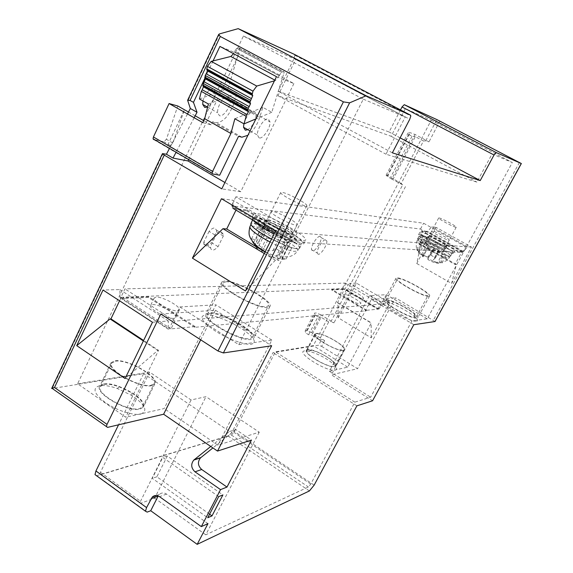 <?xml version="1.0" encoding="UTF-8"?>
<svg xmlns="http://www.w3.org/2000/svg" width="573" height="573" viewBox="0 0 573 573"><rect width="100%" height="100%" fill="white"/><g stroke="black" fill="none" stroke-linecap="round" stroke-linejoin="round"><path stroke-width="0.43" stroke-dasharray="2.87 2.15" d="M320.099 236.312C317.37 235.725 310.767 245.996 311.519 249.67L312.6 250.945C315.386 251.404 321.868 241.262 321.145 237.587L320.099 236.312M318.287 254.297L317.22 253.037C316.504 249.377 323.122 239.084 325.822 239.65L326.839 240.911C327.534 244.578 321.045 254.741 318.287 254.297M218.084 246.641L211.358 242.551L216.558 231.943L216.565 230.188L214.653 227.961C213.063 227.911 211.201 229.064 209.052 231.399L215.885 235.532C218.019 233.182 219.882 232.022 221.45 232.058L223.334 234.264L223.312 236.019L218.084 246.641C214.023 250.802 211.523 251.239 210.592 247.959L210.599 246.304L215.885 235.532M216.558 231.943L223.312 236.019M335.355 370.079C337.554 369.427 337.06 367.551 333.887 364.442C326.639 358.297 318.373 353.899 309.091 351.256L304.714 350.877C294.608 351.858 327.384 372.514 335.355 370.079M308.088 349.931L311.827 350.261C319.798 352.545 326.897 356.32 333.121 361.584C335.105 363.483 335.864 364.872 335.413 365.76L334.367 366.383C328.68 368.224 303.819 353.899 306.892 350.583L308.088 349.931M140.822 414.05C148.235 410.862 145.263 404.688 131.905 395.535L117.322 388.508C110.066 385.98 104.193 385.042 99.702 385.693C91.981 388.071 93.893 393.723 105.425 402.647C116.591 410.469 133.452 415.833 140.822 414.05M104.186 384.397C108.018 383.838 113.053 384.655 119.291 386.832L131.84 392.877C140.421 398.486 144.038 403.106 142.706 406.737L139.483 408.671C127.922 412.073 94.953 393.2 100.497 386.424L104.186 384.397M202.957 100.948C204.074 96.443 206.223 92.84 209.396 90.133M210.026 89.675L213.579 88.822L215.498 91.802C215.276 98.277 212.562 103.355 207.369 107.029M259.125 137.921L257.413 135.035C256.733 129.068 264.719 117.436 268.372 119.048L270.019 121.913C270.664 127.858 262.871 139.325 259.125 137.921M316.54 333.751C322.484 332.447 346.751 346.364 344.008 349.537L342.991 350.103C337.418 351.715 312.421 337.418 315.372 334.338L316.54 333.751M115.381 361.198C127.421 358.899 159.108 377.084 154.151 383.53L151.007 385.285C139.619 388.229 106.428 369.356 111.764 363.038L115.381 361.198M205.378 314.914C208.601 314.72 213.07 315.587 218.793 317.521C227.975 320.758 236.477 325.084 244.306 330.492C254.541 338.091 256.89 342.661 251.368 344.201C244.872 345.218 227.545 338.908 215.011 330.829C201.861 321.718 198.652 316.418 205.378 314.914M210.255 313.424C213.013 313.266 216.866 314.018 221.801 315.694L233.261 320.601L243.847 326.904C250.444 331.667 253.266 335.184 252.306 337.447L249.914 338.607C239.521 340.806 202.384 319.784 207.419 314.634L210.255 313.424M416.607 321.152C418.247 320.837 417.717 319.462 415.017 317.034C409.394 311.934 394.31 303.855 386.811 301.914L383.222 301.369C374.112 301.384 409.903 322.678 416.607 321.152M386.796 300.331L389.876 300.811C398.794 303.812 406.902 308.159 414.207 313.846L416.313 316.991L415.568 317.356C410.691 318.552 383.208 303.096 385.908 300.703L386.796 300.331M151.609 385.693C139.855 388.745 105.532 369.227 111.055 362.702L114.793 360.804C127.242 358.44 159.967 377.22 154.853 383.881L151.609 385.693M103.606 383.996L99.781 386.095C94.051 393.092 128.144 412.61 140.077 409.086L143.4 407.088C148.736 399.961 116.226 381.16 103.606 383.996M267.491 307.472C256.768 309.076 216.795 286.715 221.815 281.995L224.738 280.978C236.405 280.161 274.374 301.52 269.912 306.476L267.491 307.472M251.21 339.431C240.173 341.795 200.579 319.39 205.958 313.911L208.995 312.629C220.956 311.067 258.573 332.49 253.739 338.199L251.21 339.431M152.561 304.6C159.244 303.898 178.224 314.563 175.625 317.592L173.855 318.344C167.402 319.261 147.898 308.346 150.635 305.373L152.561 304.6M177.544 310.824L179.306 310.1C181.863 307.164 162.839 296.499 156.185 297.115L154.28 297.845C151.587 300.732 171.134 311.648 177.544 310.824M360.073 303.84L360.639 303.597C362.072 302.129 347.639 294.013 344.38 294.443L343.764 294.694C342.26 296.119 356.943 304.37 360.073 303.84M362.816 298.648L363.375 298.418C364.786 297 350.332 288.892 347.088 289.279L346.479 289.508C344.996 290.898 359.708 299.135 362.816 298.648M226.013 281.773C236.95 280.978 272.669 301.076 268.465 305.724L266.173 306.662C256.074 308.145 218.585 287.166 223.284 282.725L226.013 281.773M398.364 278.65C403.521 278.127 430.359 293.082 428.095 295.245L427.386 295.539C422.673 296.384 394.998 280.985 397.519 278.951L398.364 278.65M343.442 350.382C337.683 352.051 311.841 337.268 314.899 334.095L316.103 333.479C322.255 332.139 347.317 346.515 344.48 349.795L343.442 350.382M307.651 349.659L306.412 350.339C303.239 353.763 328.938 368.568 334.811 366.656L335.885 366.011C338.844 362.487 313.911 348.076 307.651 349.659M428.805 296.363C423.662 297.308 393.264 280.398 396.036 278.17L396.974 277.841C402.654 277.282 432.042 293.663 429.571 296.048L428.805 296.363M416.979 318.187C411.643 319.519 381.46 302.544 384.44 299.923L385.421 299.514C391.273 298.576 420.46 315.021 417.781 317.793L416.979 318.187M268.128 220.211C273.858 220.526 294.637 231.907 292.617 233.641L291.399 233.899C285.956 233.784 264.597 222.109 266.774 220.447L268.128 220.211M295.869 225.074L297.072 224.86C299.027 223.234 278.206 211.867 272.519 211.437L271.179 211.638C269.059 213.185 290.468 224.852 295.869 225.074M428.991 236.799C431.655 236.878 447.133 245.301 446.045 246.089L445.672 246.168C443.158 246.182 427.408 237.616 428.583 236.871L428.991 236.799M448.888 240.209L449.253 240.144C450.314 239.414 434.807 230.998 432.171 230.862L431.763 230.926C430.617 231.614 446.403 240.173 448.888 240.209M400.491 109.916L389.103 131.991L278.091 91.164L294.071 58.503L294.83 55.266L294.364 54.363M423.483 140.994L425.768 140.765L428.976 141.868L414.995 134.469L410.175 132.671L408.148 132.836L408.656 134.469L387.384 175.374L401.222 183.496L423.483 140.994L415.303 136.661L393.171 179.077M328.723 321.911L321.102 317.249L311.791 335.105L319.362 339.796L328.723 321.911L330.943 321.661L402.661 184.85L401.222 183.496M319.362 339.796L321.618 339.452L324.64 340.606L311.705 332.598L320.937 314.885L333.966 322.843L330.943 321.661M96.543 475.733L228.018 435.946C229.651 435.208 231.27 433.396 232.882 430.509L273.02 352.617L318.602 345.211L321.618 339.452M107.538 427.394L52.229 388.487L143.622 373.639L118.547 424.808M187.493 113.97L169.501 148.386M194.161 117.744L176.09 152.225M392.347 152.833L278.091 91.164M400.112 137.857L389.103 131.991M402.661 184.85L391.731 179.084L414.995 134.469M324.64 340.606L321.625 346.35L318.602 345.211M356.893 405.849L273.02 352.617M321.625 346.35L357.559 368.69L331.395 374.828L372.586 400.763M210.764 446.467L229.494 431.483L143.622 373.639M229.494 431.483L235.875 429.6L251.461 440.064M52.229 388.487L51.663 388.494M209.052 231.399L203.795 242.15L210.599 246.304M203.795 242.15L203.802 243.811C204.769 247.106 207.29 246.684 211.358 242.551M226.442 80.406L238.948 54.227L219.925 46.42M213.063 60.91L208.479 70.601M208.164 71.267L204.926 78.121M188.646 159.545L222.646 88.357M222.961 87.698L226.12 81.08M389.876 302.902L356.492 283.141L338.278 317.814L371.204 337.826L389.876 302.902L383.602 303.411L349.752 283.327L356.492 283.141M416.764 263.508L451.61 283.477L471.464 247.078L436.117 227.388L416.764 263.508L420.732 244.334L456.387 264.511L451.61 283.477M435.05 321.517L395.499 297.788L357.559 368.69M408.656 134.469L412.016 136.252L415.303 136.661M391.731 179.084L387.42 176.42L386.116 175.216L387.384 175.374M412.016 136.252L390.693 177.193M311.705 332.598L307.164 330.707L305.173 330.958L305.509 332.813L308.618 334.739L311.791 335.105M321.102 317.249L317.958 316.812L308.618 334.739M320.937 314.885L316.396 312.958L314.434 313.137L314.828 314.899L317.958 316.812M413.813 324.705L371.361 299.457L331.395 374.828M371.361 299.457L395.499 297.788M207.963 523.636L166.535 494.098C163.971 492.472 161.586 492.572 159.394 494.413L158.212 495.953M235.875 429.6L212.912 447.936M160.805 314.018L215.462 310.237L200.708 339.832M215.462 310.237L271.659 345.784M276.487 76.667L293.899 83.565L238.948 54.227M235.99 210.133L236.663 208.78L289.236 239.836L278.872 260.307L265.041 252.005M119.556 300.804L120.982 297.831L169.006 329.081L179.865 306.949L238.798 344.652L363.303 99.158L243.41 36.027L77.599 383.774L125.752 417.23L158.571 350.361L143.608 340.469M293.899 83.565L240.724 191.733L224.903 182.501M240.724 191.733L221.801 188.868M245.452 290.969L275.412 260.221L278.872 260.307M289.236 239.836L285.841 239.614L286.299 231.65L275.72 230.769M286.299 231.65L232.953 200.264L221.443 198.724M236.663 208.78L232.96 208.343M232.96 205.521L232.953 200.264M264.275 253.531L275.412 260.221M120.982 297.831L120.122 297.867L119.85 289.566L103.018 290.024M143.372 340.956L157.754 350.461L125.093 378.538M179.865 306.949L215.849 304.815L209.138 318.287L174.829 321.124L171.012 328.888L195.185 326.589L194.82 327.326L205.127 326.338L164.172 408.563L125.752 417.23M158.571 350.361L157.754 350.461M152.468 322.262L168.34 320.973L168.204 329.16L169.006 329.081M168.34 320.973L119.85 289.566M209.589 514.182L156.866 476.8L167.309 456.072L222.911 494.914M218.707 496.626L162.775 457.462L152.268 478.34L207.727 517.756M338.278 317.814L337.826 302.702L337.454 302.723L344.688 288.899L349.752 283.327M337.454 302.723L371.197 323.065L347.711 367.143L329.403 371.275L361.155 311.297L366.391 310.795L331.588 289.924L343.514 289.437L342.203 288.656L345.111 283.091L124.935 288.885L120.91 297.315L342.203 288.656M366.663 310.272L331.86 289.408L343.771 288.935L377.765 309.219L366.663 310.272L366.391 310.795M377.765 309.219L380.479 304.113L364.249 305.459L369.42 295.697L386.317 294.687L378.617 309.134L344.688 288.899M383.602 303.411L378.617 309.134M371.204 337.826L371.197 323.065M337.826 302.702L371.54 323.022M471.464 247.078L467.468 246.748L463.478 251.475L462.103 251.389L454.983 264.475L456.387 264.511M462.103 251.389L426.119 231.227L427.637 231.406L431.705 226.801L436.117 227.388M426.119 231.227L419.185 244.213L420.732 244.334M467.468 246.748L431.705 226.801M387.42 176.42L410.175 132.671M307.164 330.707L316.396 312.958M314.828 314.899L305.509 332.813M274.61 232.975L285.841 239.614M77.599 383.774L149.639 372.128L191.088 399.968L205.986 396.666L259.254 432.178L217.883 445.164L164.172 408.563M243.41 36.027L295.682 59.463L277.934 95.72L391.101 136.274L405.376 108.641L431.211 120.223L313.273 345.684L275.405 351.801L233.863 432.343L231.428 435.072L100.912 474.637L99.981 474.122L139.726 502.872L191.088 399.968M99.981 474.122L100.447 472.295L149.639 372.128M363.303 99.158L405.247 116.992L295.682 59.463M238.124 209.747L246.526 210.728L246.891 209.99L238.49 208.995L238.124 209.747L231.456 205.807L420.482 229.035L425.094 231.621L425.352 231.134L421.735 230.711L458.128 251.117L457.856 251.611L461.143 251.826L462.569 252.621L292.617 241.942L290.54 240.71L298.254 241.212L298.633 240.467L290.919 239.951L290.54 240.71M462.569 252.621L465.749 246.77L297.251 232.817L292.617 241.942M238.798 344.652L271.846 340.126L217.883 445.164M259.254 432.178L205.757 534.817L308.381 486.971L310.745 484.078L354.852 402.16L370.645 397.204L411.93 320.93L427.243 318.832L512.319 162.517L492.092 153.915L476.894 182.107L385.98 154.216L405.247 116.992M271.846 340.126L215.849 304.815M120.122 297.867L168.204 329.16M195.185 326.589L148.765 296.721L123.109 297.745L171.012 328.888M174.829 321.124L124.935 288.885M364.249 305.459L209.138 318.287L205.127 326.338L361.155 311.297L364.249 305.459M345.111 283.091L380.479 304.113M120.91 297.315L122.744 298.504L148.407 297.451L194.82 327.326M167.309 456.072L162.775 457.462M139.726 502.872L140.578 503.33L154.66 498.152L205.986 396.666M156.866 476.8L152.268 478.34M419.185 244.213L454.983 264.475M427.243 318.832L386.317 294.687M431.211 120.223L512.319 162.517M347.711 367.143L313.273 345.684M378.961 309.105L345.053 288.885M329.403 371.275L370.645 397.204M411.93 320.93L369.42 295.697M354.852 402.16L275.405 351.801M463.478 251.475L427.637 231.406M386.116 175.216L408.148 132.836M305.173 330.958L314.434 313.137M205.757 534.817L154.66 498.152M405.376 108.641L492.092 153.915M391.101 136.274L476.894 182.107M277.934 95.72L385.98 154.216M457.856 251.611L421.47 231.198L425.094 231.621M246.526 210.728L298.254 241.212M297.251 232.817L235.875 196.818L423.569 223.234L465.749 246.77M122.744 298.504L123.109 297.745M148.765 296.721L148.407 297.451M343.514 289.437L343.771 288.935M331.588 289.924L331.86 289.408M421.735 230.711L421.47 231.198M461.143 251.826L461.408 251.339L458.128 251.117M246.891 209.99L298.633 240.467M235.875 196.818L231.456 205.807M420.482 229.035L423.569 223.234M290.919 239.951L238.49 208.995M425.352 231.134L461.408 251.339M261.023 249.176L262.019 251.783C265.557 254.634 270.771 256.94 277.647 258.709L281.902 258.38L286.077 259.025L281.844 259.347C277.762 258.359 275.971 257.205 276.48 255.887L282.138 252.543L276.136 248.711L272.934 250.623C267.663 251.475 262.57 249.205 257.649 243.826L255.802 239.65L251.504 238.898L252.328 241.14M304.729 205.678C298.153 204.289 278.908 193.631 280.777 192.435L282.983 192.514C289.737 194.054 308.482 204.439 306.77 205.714L304.729 205.678M264.683 229.085L262.384 229.229C260.3 230.876 279.316 241.613 286.049 242.572L288.183 242.393C290.124 240.674 271.595 230.203 264.683 229.085M295.36 248.446C283.284 246.848 248.267 227.259 251.189 223.807C251.533 223.019 253.022 222.883 255.68 223.398C268.923 225.64 303.633 245.43 299.07 248.238L295.36 248.446M253.359 243.095L257.313 248.854L255.909 247.844L255.078 246.018M253.553 242.708L259.956 229.902C263.351 232.094 264.898 233.562 264.59 234.321L262.606 234.472L256.546 246.583M255.802 239.65L261.216 228.813L264.21 230.711L257.649 243.826M251.504 238.898L256.94 227.997L261.216 228.813M272.934 250.623L279.502 237.587C275.183 236.542 270.091 234.25 264.21 230.711M282.138 252.543L287.596 241.77L285.555 241.405L278.944 254.469M276.136 248.711L281.558 237.967L287.596 241.77M281.844 259.347L288.556 246.104C285.032 243.826 283.42 242.315 283.728 241.555L285.555 241.405M281.902 258.38L287.496 247.343L284.394 245.38L277.647 258.709M286.077 259.025L291.643 248.059L287.496 247.343M262.019 251.783L268.751 238.375C273.199 239.428 278.414 241.763 284.394 245.38M261.009 249.112L266.595 237.981L260.436 234.071L255.214 244.499M260.436 234.071L262.606 234.472M268.751 238.375L266.595 237.981M259.956 229.902L256.94 227.997M279.502 237.587L281.558 237.967M288.556 246.104L291.643 248.059M271.53 239.099C287.073 246.805 296.42 249.871 299.564 248.288C302.809 245.208 272.533 227.545 257.743 223.778L266.925 229.572C275.463 232.172 290.239 241.04 288.556 242.587C287.453 245.602 259.469 231.327 262.019 229.042L262.678 228.756L253.459 222.926L250.902 223.456M266.925 229.572L269.468 224.501C277.991 227.152 292.796 235.99 291.141 237.48C290.074 240.424 262.062 226.127 264.576 223.928L265.227 223.649L262.678 228.756M257.743 223.778L260.257 218.728L269.468 224.501M260.257 218.728C275.019 222.589 305.352 240.223 302.164 243.188C300.352 248.639 248.732 222.303 253.452 218.327L255.988 217.84L253.459 222.926M265.227 223.649L255.988 217.84M268.143 219.788C275.613 221.121 295.761 232.452 293.727 234.214L291.435 234.35C284.179 233.211 263.444 221.558 265.664 219.889L268.143 219.788M289.58 238.024L291.872 237.859C293.935 236.055 273.815 224.709 266.323 223.427L263.831 223.549C261.589 225.268 282.296 236.928 289.58 238.024M252.98 220.175L251.97 217.582L256.704 217.389C270.657 219.896 307.293 240.553 303.633 243.955L299.543 244.277C293.326 243.002 284.817 239.614 274.03 234.128M301.419 240.588C288.226 238.64 249.563 216.916 253.789 213.915L258.509 213.765C272.426 216.35 309.105 237 305.495 240.309L301.419 240.588M418.333 249.635L416.743 249.542L418.269 252.428L423.053 256.847L423.053 254.763L427.838 257.485L427.78 259.082C428.962 260.643 432.121 262.026 437.256 263.229L438.768 263.265C434.771 262.276 432.944 261.173 433.288 259.949L435.501 257.786L430.803 255.121L429.22 256.625C426.72 257.564 423.597 256.188 419.851 252.514L418.333 249.635L422.272 242.264L424.629 243.589L419.851 252.514M455.886 227.252C453.472 227.101 437.607 218.557 438.689 217.991L439.076 217.955C441.64 218.198 457.233 226.6 456.237 227.209L455.886 227.252M425.818 242.716L425.402 242.809C424.206 243.604 439.942 252.192 442.471 252.106L442.843 252.02C443.96 251.175 428.489 242.737 425.818 242.716M449.662 256.167C445.178 256.403 416.156 240.639 417.91 238.941L418.741 238.726C423.898 238.841 452.835 254.699 450.285 256.038L449.662 256.167M418.269 252.428L423.06 243.468C426.513 245.452 428.224 246.712 428.203 247.242L423.003 256.36M416.743 249.542L420.697 242.128L422.272 242.264M429.22 256.625L433.99 247.751C432.185 247.414 429.062 246.025 424.629 243.589M435.501 257.786L439.448 250.458L438.71 250.408L433.919 259.29M430.803 255.121L434.742 247.801L439.448 250.458M438.768 263.265L443.602 254.305C440.1 252.285 438.359 251.017 438.381 250.487L438.71 250.408M440.494 263.028L444.519 255.579L442.12 254.226L437.256 263.229M441.984 263.064L445.995 255.651L444.519 255.579M427.78 259.082L432.644 250.036C434.477 250.365 437.636 251.762 442.12 254.226M427.838 257.485L431.87 249.986L427.071 247.271L423.053 254.763M427.071 247.271L427.852 247.328M432.644 250.036L431.87 249.986M423.06 243.468L420.697 242.128M433.99 247.751L434.742 247.801M443.602 254.305L445.995 255.651M419.472 238.769L426.692 242.837C431.297 244.148 444.111 251.411 443.094 252.149C442.764 253.61 424.235 243.862 425.137 242.708L417.688 238.755C415.253 240.502 449.97 258.853 450.571 256.124C452.491 254.641 426.627 240.23 419.472 238.769L421.313 235.331L428.54 239.392C433.131 240.732 445.959 247.98 444.956 248.689C444.648 250.115 426.104 240.366 426.992 239.249L425.137 242.708M426.692 242.837L428.54 239.392M421.313 235.331C428.439 236.85 454.339 251.239 452.448 252.672C451.882 255.322 417.13 236.971 419.529 235.295L417.889 238.626M426.992 239.249L419.73 235.166M428.275 236.398C431.154 236.484 447.971 245.631 446.79 246.483L446.396 246.569C443.695 246.605 426.556 237.286 427.83 236.484L428.275 236.398M445.056 249.047L445.457 248.954C446.646 248.08 429.85 238.927 426.957 238.869L426.505 238.955C425.216 239.786 442.342 249.105 445.056 249.047M452.749 253.373C447.885 253.574 416.077 236.262 418.534 234.772L419.4 234.622C424.858 234.808 455.556 251.54 453.444 253.202L452.749 253.373M454.095 250.888C449.253 251.046 417.423 233.741 419.851 232.301L420.711 232.158C426.154 232.394 456.874 249.112 454.783 250.723L454.095 250.888M202.799 122.636L211.143 124.835L212.633 121.727L216.128 122.665C223.226 122.343 229.179 115.875 233.985 103.255L236.964 93.177L226.786 97.023L252.872 111.42L254.469 111.377L256.188 114.278C255.723 120.717 252.951 125.859 247.858 129.691M226.786 97.023L228.434 97.009L230.282 99.967C231.198 105.976 223.463 117.257 219.473 115.696L217.547 112.723C217.604 107.373 219.86 102.588 224.301 98.377M199.433 98.986L228.226 88.385L239.414 49.88L239.113 47.846L236.749 48.29L234.364 51.857L279.13 75.765L281.536 72.126L283.8 71.596L284.194 72.348L271.788 112.279L262.828 107.366L259.691 117.465C257.048 125.222 253.116 131.167 247.908 135.307M212.633 173.963L153.643 139.561L163.878 141.76L166.385 139.275L177.816 105.998M211.143 124.835L203.744 120.652M195.171 115.81L188.503 112.036M262.828 107.366L252.872 111.42M243.883 123.797C245.538 118.181 248.238 114.177 251.977 111.785L234.858 118.761M167.774 144.99L184.42 109.73L172.867 143.042L170.367 145.535L167.774 144.99L219.674 175.202M212.633 121.727L238.547 136.338M224.931 97.911L208.379 103.978M251.977 111.785L225.869 97.367M236.964 93.177L228.226 88.385M271.788 112.279L255.887 118.933M279.13 75.765L275.534 80.485L274.467 80.8M233.591 53.726L234.364 51.857M219.559 33.879L187.715 101.357M425.768 140.765L436.87 119.592M163.076 153.578L52.243 388.458M294.071 58.503L409.767 119.248M439.871 121.111L428.976 141.868M405.476 186.626L333.966 322.843M314.133 485.145L232.882 430.509M147.175 512.112L96.88 475.654M228.018 435.946L309.413 490.939M519.432 162.503L433.417 320.128M166.535 494.098L159.53 496.684M100.447 472.295L140.249 501.053M231.428 435.072L308.381 486.971M140.578 503.33L100.912 474.637M310.745 484.078L233.863 432.343M270.062 242.021C280.025 247.106 287.904 250.208 293.713 251.339L297.416 251.103C301.985 248.252 267.527 228.563 254.348 226.399C251.791 225.912 250.308 226.041 249.907 226.779M256.418 246.827L255.909 247.844M448.473 258.108L449.096 257.979C451.653 256.611 422.917 240.853 417.781 240.775L416.951 240.989C415.189 242.716 444.003 258.38 448.473 258.108M239.414 49.88L284 73.609M172.867 143.042L166.385 139.275M170.367 145.535L163.878 141.76M241.913 137.198L216.128 122.665M233.985 103.255L259.691 117.465M275.534 80.485L274.811 80.098M238.676 47.824L283.384 71.589M236.749 48.29L281.536 72.126M279.38 74.956L234.601 51.054M311.519 249.67L317.22 253.037M216.565 230.188L223.334 234.264M311.827 350.261L309.091 351.256M333.121 361.584L333.887 364.442M119.291 386.832L117.322 388.508M131.84 392.877L131.905 395.535M207.584 107.151L217.547 112.723M250.043 130.916L257.413 135.035M335.413 365.76L344.008 349.537M142.706 406.737L154.151 383.53M221.801 315.694L218.793 317.521M243.847 326.904L244.306 330.492M389.876 300.811L386.811 301.914M414.207 313.846L415.017 317.034M111.055 362.702L99.781 386.095M221.815 281.995L205.958 313.911M179.306 310.1L175.625 317.592M363.375 298.418L360.639 303.597M252.306 337.447L268.465 305.724M416.313 316.991L428.095 295.245M314.899 334.095L306.412 350.339M396.036 278.17L384.44 299.923M297.072 224.86L292.617 233.641M449.253 240.144L446.045 246.089M321.145 237.587L326.839 240.911M203.802 243.811L210.592 247.959M294.83 55.266L410.805 116.004M215.498 91.802L270.019 121.913M306.892 350.583L315.372 334.338M159.394 494.413L156.357 495.516M100.497 386.424L111.764 363.038M154.853 383.881L143.4 407.088M269.912 306.476L253.739 338.199M154.28 297.845L150.635 305.373M346.479 289.508L343.764 294.694M207.419 314.634L223.284 282.725M385.908 300.703L397.519 278.951M344.48 349.795L335.885 366.011M429.571 296.048L417.781 317.793M271.179 211.638L266.774 220.447M431.763 230.926L428.583 236.871M299.07 248.238L297.416 251.103C295.475 253.954 292.624 255.837 288.864 256.754L280.362 257.005C278.414 257.213 273.357 255.443 265.199 251.69M280.777 192.435L262.384 229.229M250.888 224.509L251.189 223.807M306.77 205.714L288.183 242.393M264.59 234.321L257.957 247.565M257.886 247.708L257.313 248.854M283.728 241.555L276.48 255.887M288.556 242.587L291.141 237.48M262.019 229.042L264.576 223.928M299.564 248.288L302.164 243.188M252.636 219.975L253.452 218.327M291.872 237.859L293.727 234.214M251.97 217.582L253.789 213.915M263.831 223.549L265.664 219.889M303.633 243.955L305.495 240.309M450.285 256.038L449.096 257.979L446.059 260.908C437.299 263.888 436.998 262.541 427.745 258.702M438.689 217.991L425.402 242.809M422.96 255.73C419.2 252.478 417.23 250.251 417.051 249.047C416.055 247.93 416.019 245.244 416.951 240.989L417.91 238.941M456.237 227.209L442.843 252.02M428.203 247.242L423.053 256.847M438.381 250.487L433.288 259.949M443.094 252.149L444.956 248.689M450.571 256.124L452.448 252.672M417.688 238.755L419.529 235.295M445.457 248.954L446.79 246.483M418.534 234.772L419.851 232.301M426.505 238.955L427.83 236.484M453.444 253.202L454.783 250.723M230.282 99.967L256.188 114.278M239.564 48.619L284.194 72.348"/><path stroke-width="0.86" d="M207.369 107.029L204.726 107.43L202.727 104.429L202.957 100.948M209.396 90.133L210.026 89.675M197.019 112.279L190.343 108.512L187.622 100.296L190.071 100.454L193.459 102.352L197.019 112.279L194.161 117.744M238.21 28.65L219.559 33.879L218.693 34.423L220.283 36.479L343.406 101.872L349.616 102.846L366.118 95.777L238.21 28.65L294.364 54.363M197.184 544.35L150.728 510.736L147.175 512.112L145.492 511.223L146.559 507.592L152.318 496.992C154.538 495.136 156.938 495.029 159.53 496.684L201.338 526.608L207.963 523.636L197.184 544.35L309.413 490.939L314.133 485.145L356.893 405.849L372.586 400.763L413.813 324.705L435.05 321.517L521.344 163.534L436.87 119.592L404.28 104.68L402.024 106.95L400.491 109.916M118.547 424.808L95.935 470.97L95.003 474.616L96.543 475.733M213.063 60.91L219.925 46.42L276.487 76.667L221.801 188.868L164.258 155.111L162.474 153.607L166.435 154.237L173.017 158.091L187.973 160.949L188.646 159.545M190.343 108.512L187.493 113.97M169.501 148.386L166.435 154.237M176.09 152.225L173.017 158.091M366.118 95.777L410.469 115.137L294.3 54.328M410.469 115.137L410.805 116.004L409.767 119.248L392.347 152.833L480.238 180.574L400.112 137.857M480.238 180.574L494.041 155.004L402.024 106.95M404.28 104.68L496.197 152.561L521.344 163.534M201.338 526.608L220.541 489.629L195.006 471.83C191.088 468.105 190.68 464.18 193.781 460.069L210.764 446.467M212.912 447.936L200.493 457.877C197.413 461.945 197.821 465.82 201.703 469.502L226.994 487.071L251.461 440.064L217.511 451.08L163.62 414.229L107.538 427.394L106.435 426.577L107.015 424.385L160.805 314.018L217.991 351.013L223.377 352.947L271.659 345.784L217.511 451.08M51.656 388.515L54.514 387.498L164.258 155.111M208.479 70.601L208.164 71.267M204.926 78.121L193.459 102.352M222.646 88.357L222.961 87.698M226.12 81.08L226.442 80.406M221.443 198.724L275.72 230.769L245.452 290.969L192.421 258.158L221.443 198.724M125.093 378.538L76.725 345.634L103.018 290.024L152.468 322.262L125.093 378.538M226.994 487.071L220.541 489.629M496.197 152.561L494.041 155.004M218.707 496.626L222.911 494.914L211.996 515.893L207.727 517.756L218.707 496.626M158.212 495.953L150.728 510.736M200.708 339.832L163.62 414.229M265.041 252.005L226.707 228.992L235.99 210.133M143.608 340.469L110.94 318.867L119.556 300.804M224.903 182.501L187.973 160.949M192.421 258.158L222.954 228.691L226.707 228.992M274.61 232.975L232.96 208.343L232.96 205.521M222.954 228.691L264.275 253.531M110.94 318.867L110.073 318.932L76.725 345.634M110.073 318.932L143.372 340.956M211.996 515.893L209.589 514.182M252.328 241.14L253.359 243.095L253.553 242.708M255.078 246.018L254.885 245.165L265.199 251.69M255.214 244.499L254.885 245.165M252.636 219.975L250.902 223.456C250.602 226.278 257.478 231.492 271.53 239.099M274.03 234.128C263.508 228.57 256.489 223.921 252.98 220.175M247.858 129.691L245.323 130.186L243.532 127.27L243.883 123.797M153.435 136.968L212.583 171.406L230.919 133.495L204.683 118.69L202.799 122.636L169.085 103.548L153.435 136.968L153.055 138.795L153.643 139.561M188.503 112.036L177.816 105.998L169.085 103.548M203.744 120.652L195.171 115.81M249.248 106.642L204.181 81.81L205.428 78.888L205.062 78.229L250.236 103.054L250.551 103.692L248.295 108.304L247.787 110.546L248.367 111.685L247.07 114.614L202.226 89.76L201.302 91.386L199.433 98.986L208.379 103.978L204.683 118.69M230.919 133.495L234.858 118.761L244.041 123.883L246.125 116.262L201.302 91.386M212.583 171.406L212.132 173.239L212.633 173.963L219.674 175.202L238.547 136.338L241.913 137.198L247.908 135.307M224.301 98.377L224.931 97.911M247.07 114.614L246.125 116.262M255.887 118.933L244.041 123.883M202.226 89.76L203.465 86.852L203.1 86.208L248.045 111.055M274.467 80.8L256.761 86.065L252.987 91.15L252.184 94.466L252.757 95.627L251.447 98.606L206.151 73.802L205.213 75.443L205.062 78.229M250.236 103.054L250.064 101.836L251.447 98.606M204.181 81.81L203.25 83.443L203.1 86.208M206.151 73.802L207.405 70.851L207.039 70.185L252.442 94.982M274.811 80.098L230.783 56.476L211.208 61.375L207.447 66.353L206.81 68.939L207.039 70.185M230.783 56.476L233.591 53.726M190.071 100.454L220.283 36.479M95.935 470.97L146.559 507.592M54.514 387.498L107.015 424.385M217.991 351.013L343.406 101.872M434.95 321.568L521.28 163.513M349.616 102.846L223.377 352.947M200.858 457.555L194.154 459.747M201.703 469.502L195.006 471.83M151.05 498.703L158.134 496.111M249.907 226.779L249.871 226.851C250.057 229.794 256.783 234.851 270.062 242.021M247.873 109.851L202.871 84.99M211.208 61.375L256.761 86.065M248.295 108.304L203.25 83.443M207.447 66.353L252.987 91.15M206.81 68.939L252.278 93.743M250.064 101.836L204.833 76.997M250.494 100.275L205.213 75.443M202.727 104.429L207.584 107.151M243.532 127.27L250.043 130.916M187.665 100.203L218.65 34.516M51.663 388.494L162.453 153.643M95.003 474.616L145.492 511.223M200.493 457.877L193.781 460.069M52.028 388.308L106.435 426.577M156.357 495.516L152.318 496.992M260.801 249.026C253.975 244.893 249.456 236.871 249.935 236.785C248.775 234.916 248.761 231.607 249.871 226.851L250.888 224.509M153.055 138.795L212.132 173.239M203.465 86.852L248.367 111.685M202.806 85.685L247.787 110.546M205.428 78.888L250.551 103.692M206.746 69.655L252.184 94.466M204.769 77.706L249.978 102.538M207.405 70.851L252.757 95.627"/></g></svg>
